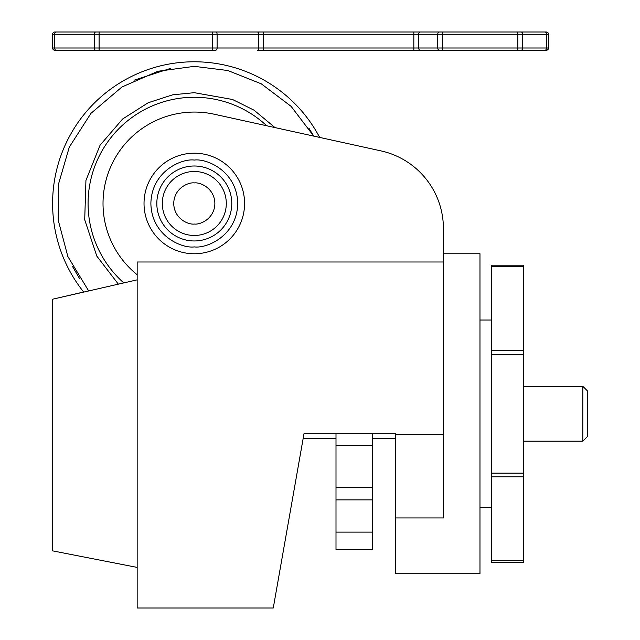 <?xml version="1.0" encoding="UTF-8"?>
<svg xmlns="http://www.w3.org/2000/svg" width="640" height="640" viewBox="0 0 640 640"><rect width="100%" height="100%" fill="white"/><g stroke="black" fill="none" stroke-linecap="round" stroke-linejoin="round"><path stroke-width="0.96" d="M194.304 153.2A50.28 50.28 0 0 1 244.584 203.48A50.28 50.28 0 0 1 194.304 253.76A50.28 50.28 0 0 1 144.024 203.48A50.28 50.28 0 0 1 194.304 153.2A50.28 50.28 0 0 0 144.024 203.48A50.28 50.28 0 0 0 194.304 253.76M266.712 125.768A106.216 106.216 0 0 0 88.08 203.48A106.216 106.216 0 0 0 123.736 282.872A106.216 106.216 0 0 1 194.304 97.264M356.568 145.528L319.648 137.408A141.696 141.696 0 0 0 66.584 142.104A141.696 141.696 0 0 0 83.664 292.008L52.608 299.216L52.608 550.864L137.168 567.408M309.072 128.448L313.736 136.104L291.12 106.368L261.32 83.848L227.856 70.52L194.304 66.352L157.872 71.28L121.944 87L90.992 113.312L69.28 147.152L58.592 183.832L58.16 219.912L67.848 256.512L88.624 290.864M194.304 171.48A31.992 31.992 0 0 1 226.296 203.48A31.992 31.992 0 0 1 194.304 235.472A31.992 31.992 0 0 1 162.304 203.48A31.992 31.992 0 0 1 194.304 171.48A31.992 31.992 0 0 0 162.304 203.48A31.992 31.992 0 0 0 194.304 235.472M304 433.68L273.264 608L304 433.68L395.416 433.68L395.416 434.344L443.416 434.344L443.416 261.984L137.168 261.984L137.168 608L273.264 608L303.168 438.424L336 438.424M278.904 576.008L303.168 438.424M137.168 279.848L52.608 299.216M137.168 274.728A91.416 91.416 0 0 1 214.072 114.192L380.96 150.888A79.536 79.536 0 0 1 443.416 228.568L443.416 261.984M395.416 433.68L395.416 573.72L479.976 573.72L479.976 253.76L443.416 253.76M194.304 166A37.48 37.48 0 0 1 231.784 203.48A37.48 37.48 0 0 1 194.304 240.96A37.48 37.48 0 0 1 156.824 203.48A37.48 37.48 0 0 1 194.304 166M443.416 434.344L443.416 517.952L395.416 517.952M372.568 433.68L372.568 549.512L336 549.512L336 532.12L372.568 532.12M372.568 499.872L336 499.872L336 532.12M372.568 487.368L336 487.368L336 499.872M372.568 445.376L336 445.376L336 487.368M336 433.68L336 445.376M491.408 560.768L491.408 562.288L523.4 562.288L523.4 476.792L491.408 476.792L491.408 560.768L523.4 560.768M491.408 350.68L523.4 350.68L523.4 265.184L491.408 265.184L491.408 476.792M491.408 473.112L523.4 473.112L523.4 354.36L491.408 354.36M523.4 266.712L491.408 266.712M523.4 350.68L523.4 354.36M523.4 473.112L523.4 476.792M79.528 278.512L72.416 266.312M134.488 80.088L170.376 68.456M582.824 386.312L587.392 390.888L587.392 436.592L582.824 441.16L582.824 386.312L523.4 386.312M215.488 50.28A2.288 1.616 -90 0 0 217.104 48L212.256 48L212.256 34.288L99.096 34.288L99.096 48L212.256 48L212.256 50.28L215.488 50.28L54.888 50.28A2.288 2.288 0 0 1 52.608 48L52.608 34.288A2.288 2.288 0 0 1 54.888 32L546.256 32A2.288 2.288 0 0 1 548.544 34.288L548.544 48A2.288 2.288 0 0 1 546.256 50.28L257.184 50.28A2.288 1.616 -90 0 0 258.8 48L258.8 34.288L217.104 34.288L217.104 48L413.832 48L413.832 34.288L263.648 34.288L263.648 50.28M541.688 32L546.256 32M439.368 32A2.288 1.616 90 0 0 437.752 34.288L442.6 34.288L442.6 48L517.824 48L517.824 34.288L442.6 34.288L442.6 32L420.296 32A2.288 1.616 90 0 0 418.68 34.288L418.68 48L437.752 48L437.752 34.288L413.832 34.288L413.832 32M194.304 160.056C207 158.312 237.136 171.336 237.728 203.48C237.136 235.616 207 248.648 194.304 246.904C181.6 248.648 151.472 235.616 150.88 203.48C151.472 171.336 181.6 158.312 194.304 160.056M275.024 127.6L254.032 110.176L232.488 99.48L194.304 92.688L172.736 94.808L148.2 102.736L122.648 118.984L100.072 145.216L85.936 180.416L84.712 219.728L96.808 256.104L118.312 284.096M194.304 182.912C200.32 182.08 214.592 188.256 214.872 203.48C214.592 218.704 200.32 224.872 194.304 224.048C188.288 224.872 174.016 218.704 173.736 203.48C174.016 188.256 188.288 182.08 194.304 182.912M544.92 50.28A2.288 1.616 90 0 0 546.536 48L546.536 34.288L522.672 34.288L522.672 48L548.544 48M95.864 50.28A2.288 1.616 -90 0 1 94.248 48L94.248 34.288L54.616 34.288L54.616 48L99.096 48L99.096 50.28M56.232 32A2.288 1.616 -90 0 0 54.616 34.288L52.608 34.288M52.608 48L54.616 48A2.288 1.616 -90 0 0 56.232 50.28M99.096 32L99.096 34.288L94.248 34.288A2.288 1.616 -90 0 1 95.864 32M215.488 32A2.288 1.616 -90 0 1 217.104 34.288L212.256 34.288L212.256 32M263.648 32L263.648 34.288L258.8 34.288A2.288 1.616 -90 0 0 257.184 32M413.832 50.28L413.832 48L418.68 48A2.288 1.616 90 0 0 420.296 50.28M439.368 50.28A2.288 1.616 90 0 1 437.752 48L442.6 48L442.6 50.28M521.056 32A2.288 1.616 90 0 1 522.672 34.288L517.824 34.288L517.824 32M517.824 50.28L517.824 48L522.672 48A2.288 1.616 90 0 1 521.056 50.28M548.544 34.288L546.536 34.288A2.288 1.616 90 0 0 544.92 32M372.568 438.424L395.416 438.424M479.976 507.44L491.408 507.44M479.976 320.04L491.408 320.04M582.824 441.16L523.4 441.16"/></g></svg>
